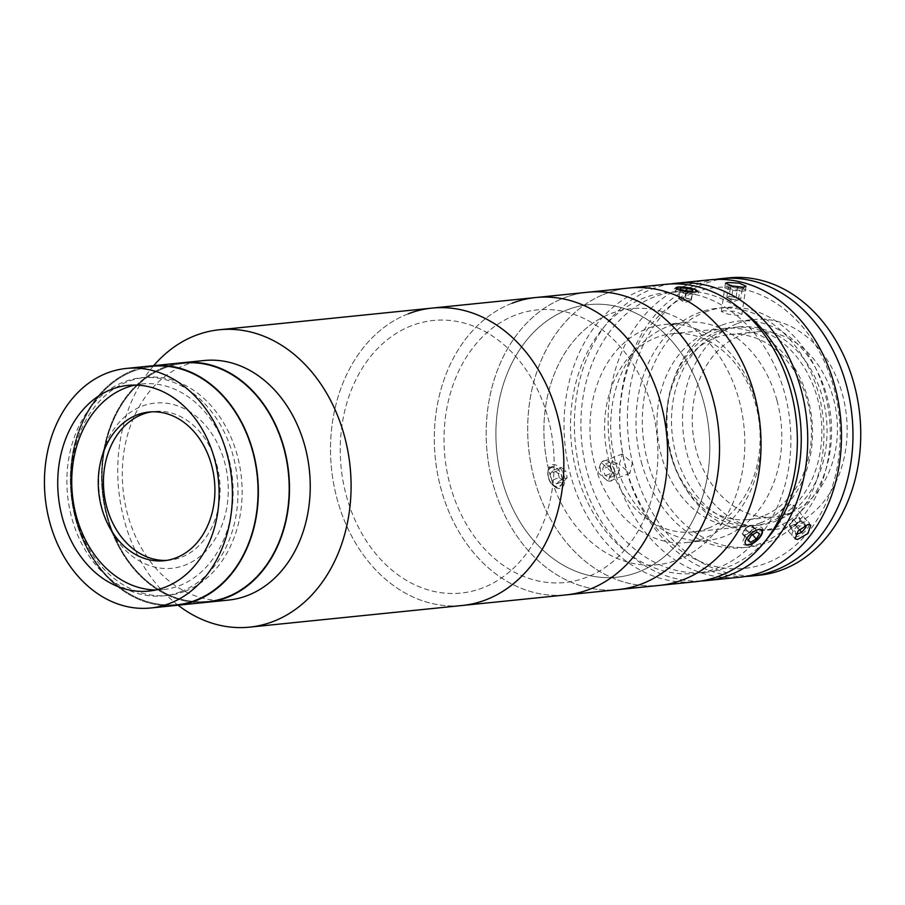 <?xml version="1.0" encoding="UTF-8"?>
<svg xmlns="http://www.w3.org/2000/svg" width="905" height="905" viewBox="0 0 905 905"><rect width="100%" height="100%" fill="white"/><g stroke="black" fill="none" stroke-linecap="round" stroke-linejoin="round"><path stroke-width="0.68" stroke-dasharray="4.53 3.39" d="M133.069 370.394A120.399 93.679 -95.8 0 0 72.966 507.535A120.399 93.679 -95.8 0 0 176.566 605.366A120.399 93.679 -95.8 0 1 72.966 507.535A120.399 93.679 -95.8 0 1 133.069 370.394A120.399 93.679 -95.8 0 1 152.176 365.812A120.399 93.679 -95.8 0 0 133.069 370.394M155.864 589.97A103.374 80.432 -95.8 0 0 162.911 589.641A103.374 80.432 -95.8 0 0 179.303 585.705A103.374 80.432 -95.8 0 0 230.922 467.953A103.374 80.432 -95.8 0 0 141.961 383.958A103.374 80.432 -95.8 0 0 134.992 385.066M133.284 371.197A119.562 93.034 -95.8 0 0 76.359 519.527A119.562 93.034 -95.8 0 0 195.446 599.981A119.562 93.034 -95.8 0 0 252.382 451.652A119.562 93.034 -95.8 0 0 133.284 371.197A119.562 93.034 -95.8 0 0 76.359 519.527A119.562 93.034 -95.8 0 0 195.446 599.981A119.562 93.034 -95.8 0 0 252.382 451.652A119.562 93.034 -95.8 0 0 133.284 371.197M204.066 360.529A120.399 93.679 -95.8 0 0 184.959 365.111A120.399 93.679 -95.8 0 0 124.856 502.252A120.399 93.679 -95.8 0 0 228.456 600.083M164.212 367.226A120.399 93.679 -95.8 0 0 104.098 504.368A120.399 93.679 -95.8 0 0 207.709 602.198A120.399 93.679 -95.8 0 1 104.098 504.368A120.399 93.679 -95.8 0 1 164.212 367.226A120.399 93.679 -95.8 0 1 183.308 362.645A120.399 93.679 -95.8 0 0 164.212 367.226M153.68 365.654A149.461 116.293 -95.8 0 0 178.07 605.207M408.325 313.786A149.461 116.293 -95.8 0 0 333.707 484.039A149.461 116.293 -95.8 0 0 462.319 605.479A149.461 116.293 -95.8 0 1 333.707 484.039A149.461 116.293 -95.8 0 1 408.325 313.786A149.461 116.293 -95.8 0 1 432.036 308.096M411.56 325.71A137.006 106.598 -95.8 0 0 346.332 495.669A137.006 106.598 -95.8 0 0 482.795 587.865A137.006 106.598 -95.8 0 0 548.023 417.895A137.006 106.598 -95.8 0 0 411.56 325.71A137.006 106.598 -95.8 0 0 346.332 495.669A137.006 106.598 -95.8 0 0 482.795 587.865A137.006 106.598 -95.8 0 0 548.023 417.895A137.006 106.598 -95.8 0 0 411.56 325.71M164.427 368.018A119.562 93.034 -95.8 0 0 107.491 516.348A119.562 93.034 -95.8 0 0 226.589 596.814A119.562 93.034 -95.8 0 0 283.514 448.484A119.562 93.034 -95.8 0 0 164.427 368.018A119.562 93.034 -95.8 0 0 107.491 516.348A119.562 93.034 -95.8 0 0 226.589 596.814A119.562 93.034 -95.8 0 0 283.514 448.484A119.562 93.034 -95.8 0 0 164.427 368.018M166.746 560.387A74.73 58.146 -95.8 0 0 169.348 560.195A74.73 58.146 -95.8 0 0 181.204 557.344A74.73 58.146 -95.8 0 0 218.512 472.229A74.73 58.146 -95.8 0 0 154.201 411.504A74.73 58.146 -95.8 0 0 151.621 411.843M180.921 591.666A109.607 85.274 -95.8 0 0 235.651 466.822A109.607 85.274 -95.8 0 0 141.327 377.77A109.607 85.274 -95.8 0 0 123.94 381.944A109.607 85.274 -95.8 0 0 69.221 506.789A109.607 85.274 -95.8 0 0 163.545 595.841A109.607 85.274 -95.8 0 0 180.921 591.666M185.073 591.248A109.607 85.274 -95.8 0 0 239.802 466.392A109.607 85.274 -95.8 0 0 145.479 377.34A109.607 85.274 -95.8 0 0 128.091 381.514A109.607 85.274 -95.8 0 0 73.373 506.359A109.607 85.274 -95.8 0 0 167.697 595.422A109.607 85.274 -95.8 0 0 185.073 591.248M102.367 509.244A83.034 64.606 -95.8 0 0 185.073 565.116A83.034 64.606 -95.8 0 0 224.61 462.116A83.034 64.606 -95.8 0 0 141.904 406.232A83.034 64.606 -95.8 0 0 102.367 509.244M600.988 295.584A149.461 116.293 -95.8 0 0 531.473 466.991A149.461 116.293 -95.8 0 0 659.507 585.388A149.461 116.293 -95.8 0 1 534.346 479.118A149.461 116.293 -95.8 0 1 629.224 288.016A149.461 116.293 -95.8 0 0 600.988 295.584M559.471 299.815A149.461 116.293 -95.8 0 0 489.967 471.211A149.461 116.293 -95.8 0 0 617.991 589.619A149.461 116.293 -95.8 0 1 489.379 468.179A149.461 116.293 -95.8 0 1 563.996 297.937A149.461 116.293 -95.8 0 1 587.707 292.247A149.461 116.293 -95.8 0 0 559.471 299.815M607.006 315.189A128.702 100.138 -95.8 0 0 551.088 478.304A128.702 100.138 -95.8 0 0 681.714 558.215A128.702 100.138 -95.8 0 0 737.632 395.1A128.702 100.138 -95.8 0 0 607.006 315.189M563.091 311.58A137.006 106.598 -95.8 0 0 503.565 485.216A137.006 106.598 -95.8 0 0 642.607 570.286A137.006 106.598 -95.8 0 0 702.133 396.65A137.006 106.598 -95.8 0 0 563.091 311.58M723.593 310.743L721.319 311.49L728.039 314.171L739.532 315.574L741.851 314.51L735.211 311.365L723.593 310.743M709.656 279.826A149.461 116.293 -95.8 0 0 614.778 470.928A149.461 116.293 -95.8 0 0 739.939 577.198M670.752 283.932A149.461 116.293 -95.8 0 0 581.044 474.367A149.461 116.293 -95.8 0 0 701.002 581.01M597.911 472.648L608.386 481.573L610.886 471.324L600.92 462.206L597.911 472.648M790.834 504.413L780.97 510.839L777.78 518.803L780.302 519.447L790.653 513.588L793.493 505.228L790.834 504.413M833.89 387.917A141.157 109.822 84.2 0 1 766.671 563.034A141.157 109.822 84.2 0 1 626.079 468.043A141.157 109.822 84.2 0 1 693.287 292.937A141.157 109.822 84.2 0 1 833.89 387.917M619.303 464.401L622.38 453.937L632.278 463.077L629.846 473.304L619.303 464.401M743.989 311.999A141.157 109.822 -95.8 0 0 676.759 291.523A141.157 109.822 -95.8 0 0 587.164 472.014A141.157 109.822 -95.8 0 0 705.368 572.379A141.157 109.822 -95.8 0 0 767.078 538.758M576.779 473.066A141.157 109.822 -95.8 0 0 694.983 573.431A141.157 109.822 -95.8 0 0 784.59 392.94A141.157 109.822 -95.8 0 0 666.385 292.575A141.157 109.822 -95.8 0 0 576.779 473.066M748.288 544.482C739.838 546.066 751.014 530.115 758.82 529.448L758.967 529.436M665.548 284.317A149.461 116.293 -95.8 0 0 570.67 475.419A149.461 116.293 -95.8 0 0 695.832 581.689M548.611 477.67C551.971 490.386 565.761 489.028 561.586 476.347C558.792 463.383 545.025 464.785 548.611 477.67M549.629 473.236A128.702 100.138 -95.8 0 0 677.822 559.833A128.702 100.138 -95.8 0 0 739.102 400.18A128.702 100.138 -95.8 0 0 610.909 313.571A128.702 100.138 -95.8 0 0 549.629 473.236M694.395 292.304C686.578 292.926 669.666 287.801 678.467 287.473C686.375 286.093 703.321 291.218 694.395 292.304M641.362 462.15A120.399 93.679 -95.8 0 0 761.275 543.17A120.399 93.679 -95.8 0 0 818.606 393.811A120.399 93.679 -95.8 0 0 698.683 312.791A120.399 93.679 -95.8 0 0 641.362 462.15M756.173 402.42A109.607 85.274 -95.8 0 0 664.394 324.499A109.607 85.274 -95.8 0 0 594.823 464.638A109.607 85.274 -95.8 0 0 686.601 542.57A109.607 85.274 -95.8 0 0 756.173 402.42M776.931 400.315A109.607 85.274 -95.8 0 0 685.153 322.384A109.607 85.274 -95.8 0 0 615.57 462.523A109.607 85.274 -95.8 0 0 707.359 540.455A109.607 85.274 -95.8 0 0 776.931 400.315M721.862 325.133A105.455 82.05 84.2 0 1 738.593 321.105A105.455 82.05 84.2 0 1 829.342 406.786A105.455 82.05 84.2 0 1 776.682 526.914A105.455 82.05 84.2 0 1 759.962 530.93A105.455 82.05 84.2 0 1 669.214 445.249A105.455 82.05 84.2 0 1 721.862 325.133M737.428 323.538A105.455 82.05 84.2 0 1 754.159 319.522A105.455 82.05 84.2 0 1 844.908 405.202A105.455 82.05 84.2 0 1 792.248 525.319A105.455 82.05 84.2 0 1 775.528 529.346A105.455 82.05 84.2 0 1 684.78 443.654A105.455 82.05 84.2 0 1 737.428 323.538M789.013 513.407A93 72.355 84.2 0 1 774.261 516.947A93 72.355 84.2 0 1 694.237 441.391A93 72.355 84.2 0 1 740.663 335.461A93 72.355 84.2 0 1 755.415 331.92A93 72.355 84.2 0 1 835.451 407.476A93 72.355 84.2 0 1 789.013 513.407M763.073 516.054A93 72.355 84.2 0 1 748.322 519.594A93 72.355 84.2 0 1 668.286 444.027A93 72.355 84.2 0 1 714.724 338.097A93 72.355 84.2 0 1 729.475 334.556A93 72.355 84.2 0 1 809.5 410.123A93 72.355 84.2 0 1 763.073 516.054M760.641 522.83A99.641 77.525 84.2 0 1 744.838 526.62A99.641 77.525 84.2 0 1 659.1 445.667A99.641 77.525 84.2 0 1 708.841 332.169A99.641 77.525 84.2 0 1 724.645 328.368A99.641 77.525 84.2 0 1 810.394 409.332A99.641 77.525 84.2 0 1 760.641 522.83M708.23 528.169A99.641 77.525 84.2 0 1 692.427 531.959A99.641 77.525 84.2 0 1 606.689 451.007A99.641 77.525 84.2 0 1 656.43 337.508A99.641 77.525 84.2 0 1 672.234 333.707A99.641 77.525 84.2 0 1 757.983 414.671A99.641 77.525 84.2 0 1 708.23 528.169M745.675 576.428A149.461 116.293 84.2 0 1 622.188 450.939A149.461 116.293 84.2 0 1 697.45 284.34A149.461 116.293 84.2 0 1 715.425 279.419M759.227 575.229A149.461 116.293 84.2 0 1 630.615 453.801A149.461 116.293 84.2 0 1 705.233 283.548A149.461 116.293 84.2 0 1 728.944 277.858M718.185 331.219A99.641 77.525 84.2 0 1 733.989 327.418A99.641 77.525 84.2 0 1 819.738 408.381A99.641 77.525 84.2 0 1 769.985 521.88A99.641 77.525 84.2 0 1 754.182 525.669A99.641 77.525 84.2 0 1 668.433 444.717A99.641 77.525 84.2 0 1 718.185 331.219M723.378 330.687A99.641 77.525 84.2 0 1 739.181 326.897A99.641 77.525 84.2 0 1 824.919 407.85A99.641 77.525 84.2 0 1 775.178 521.348A99.641 77.525 84.2 0 1 759.374 525.149A99.641 77.525 84.2 0 1 673.625 444.185A99.641 77.525 84.2 0 1 723.378 330.687M705.006 312.146A120.399 93.679 84.2 0 1 824.93 393.166A120.399 93.679 84.2 0 1 767.598 542.525A120.399 93.679 84.2 0 1 647.675 461.516A120.399 93.679 84.2 0 1 705.006 312.146M609.676 466.03L612.312 472.704L610.083 477.489L605.23 475.6L602.594 468.914L604.823 464.129L609.676 466.03L617.018 463.202L619.642 469.876L612.312 472.704M619.642 469.876L617.425 474.661L610.083 477.489M617.425 474.661L612.572 472.772L605.23 475.6M612.572 472.772L609.936 466.086L602.594 468.914M609.936 466.086L612.153 461.301L604.823 464.129M614.744 473.654A10.781 6.629 -111.1 0 1 607.809 480.747A10.781 6.629 -111.1 0 1 600.162 467.964A10.781 6.629 -111.1 0 1 607.097 460.871A10.781 6.629 -111.1 0 1 614.744 473.654M612.153 461.301L617.018 463.202M796.355 518.395A6.222 2.613 139.2 0 0 796.14 518.486A6.222 2.613 139.2 0 0 791.434 522.095L789.239 524.696L790.314 527.706L795.778 525.511L800.156 520.307L799.613 518.803A6.222 2.613 139.2 0 0 796.355 518.395L793.617 519.493L791.434 522.095A6.222 2.613 139.2 0 0 790.518 523.339A6.222 2.613 139.2 0 0 789.975 524.402A6.222 2.613 139.2 0 0 789.782 526.201A6.222 2.613 139.2 0 0 793.04 526.608A6.222 2.613 139.2 0 0 797.961 522.909A6.222 2.613 139.2 0 0 799.42 520.601A6.222 2.613 139.2 0 0 799.613 518.803L799.081 517.298L804.986 524.142L799.534 526.337L795.156 531.54L795.959 533.803M790.314 527.706L796.23 534.55M789.239 524.696L795.156 531.54M805.382 525.239L804.986 524.142M800.156 520.307L804.703 525.579M795.778 525.511L799.33 529.629M808.81 526.054A10.781 4.536 139.2 0 0 803.47 522.23A10.781 4.536 139.2 0 0 792.407 532.638A10.781 4.536 139.2 0 0 797.746 536.461A10.781 4.536 139.2 0 0 808.81 526.054M793.617 519.493L799.534 526.337M729.136 296.489L726.772 297.496L729.091 298.356A6.222 1.21 8.4 0 0 731.726 299.08A6.222 1.21 8.4 0 0 734.894 299.578A6.222 1.21 8.4 0 0 739.487 299.476A6.222 1.21 8.4 0 0 738.435 298.084A6.222 1.21 8.4 0 0 735.799 297.36A6.222 1.21 8.4 0 0 732.62 296.863L729.136 296.489L730.561 286.828L728.197 287.824L732.824 289.543L739.815 290.279L742.168 289.283L737.541 287.552L730.561 286.828M742.168 289.283L740.742 298.944L732.62 296.863A6.222 1.21 8.4 0 0 727.948 296.987A6.222 1.21 8.4 0 0 727.925 297.779A6.222 1.21 8.4 0 0 729.091 298.356L731.41 299.216L732.824 289.543M736.116 297.225L737.541 287.552M726.772 297.496L728.197 287.824M731.41 299.216L738.39 299.94L739.815 290.279M738.729 287.055A10.781 2.093 8.4 0 0 725.109 286.421A10.781 2.093 8.4 0 0 731.647 290.041A10.781 2.093 8.4 0 0 745.256 290.675A10.781 2.093 8.4 0 0 738.729 287.055M562.243 482.331A10.781 6.629 -111.1 0 1 552.717 485.182A10.781 6.629 -111.1 0 1 547.853 472.557A10.781 6.629 -111.1 0 1 547.966 471.686A10.781 6.629 -111.1 0 1 556.643 468.134A10.781 6.629 -111.1 0 1 562.243 482.331M564.573 482.67A12.455 7.659 -111.1 0 1 553.577 485.974A12.455 7.659 -111.1 0 1 547.955 471.392A12.455 7.659 -111.1 0 1 548.091 470.396A12.455 7.659 -111.1 0 1 558.102 466.29A12.455 7.659 -111.1 0 1 564.573 482.67M558.362 473.666L559.856 480.555L556.586 483.892L551.835 480.351L550.353 473.473L553.611 470.125L558.362 473.666L565.704 470.838L567.186 477.727L559.856 480.555M567.186 477.727L563.928 481.064L556.586 483.892M563.928 481.064L559.177 477.523L551.835 480.351M559.177 477.523L557.684 470.645L550.353 473.473M557.684 470.645L560.953 467.297L553.611 470.125M560.953 467.297L565.704 470.838M742.869 533.271A6.222 2.613 139.2 0 0 747.485 533.848A6.222 2.613 139.2 0 0 752.858 527.479A6.222 2.613 139.2 0 0 749.306 526.359A6.222 2.613 139.2 0 0 743.684 531.212A6.222 2.613 139.2 0 0 742.869 533.271M762.779 530.273A12.455 5.238 139.2 0 0 753.537 529.108A12.455 5.238 139.2 0 0 742.79 541.857A12.455 5.238 139.2 0 0 746.014 545.115A12.455 5.238 139.2 0 0 756.207 540.036A12.455 5.238 139.2 0 0 762.723 530.692A12.455 5.238 139.2 0 0 762.779 530.273M753.627 527.038L751.127 525.228L745.358 528.565L742.1 533.712L744.6 535.522L750.369 532.185L753.627 527.038L759.544 533.871M750.369 532.185L752.53 534.685M751.127 525.228L757.033 532.072M745.358 528.565L751.274 535.409M742.1 533.712L748.005 540.557M744.6 535.522L748.412 539.923M679.191 297.587L678.648 298.91L681.578 299.725A6.222 1.21 8.4 0 0 684.587 300.358A6.222 1.21 8.4 0 0 687.721 300.686A6.222 1.21 8.4 0 0 690.775 300.471A6.222 1.21 8.4 0 0 691.194 300.177A6.222 1.21 8.4 0 0 688.535 298.695A6.222 1.21 8.4 0 0 685.526 298.062A6.222 1.21 8.4 0 0 682.404 297.734L679.191 297.587L680.413 289.34M687.189 288.853A12.455 2.421 8.4 0 0 674.236 288.91A12.455 2.421 8.4 0 0 685.3 293.469A12.455 2.421 8.4 0 0 698.389 292.462A12.455 2.421 8.4 0 0 687.189 288.853M684.508 300.539L690.922 300.833L691.465 299.51L682.404 297.734A6.222 1.21 8.4 0 0 678.92 298.243A6.222 1.21 8.4 0 0 679.214 298.774A6.222 1.21 8.4 0 0 681.578 299.725L684.508 300.539L685.933 290.867M685.605 297.881L686.635 290.901M678.648 298.91L680.074 289.238M690.922 300.833L692.348 291.172M691.465 299.51L692.891 289.838M512.106 303.22A149.461 116.293 -95.8 0 0 437.488 473.462A149.461 116.293 -95.8 0 0 566.1 594.902A149.461 116.293 -95.8 0 1 437.488 473.462A149.461 116.293 -95.8 0 1 512.106 303.22A149.461 116.293 -95.8 0 1 535.817 297.53M515.341 315.132A137.006 106.598 -95.8 0 0 450.113 485.103A137.006 106.598 -95.8 0 0 586.576 577.3A137.006 106.598 -95.8 0 0 651.804 407.329A137.006 106.598 -95.8 0 0 515.341 315.132A137.006 106.598 -95.8 0 0 450.113 485.103A137.006 106.598 -95.8 0 0 586.576 577.3A137.006 106.598 -95.8 0 0 651.804 407.329A137.006 106.598 -95.8 0 0 515.341 315.132M567.231 309.849A137.006 106.598 -95.8 0 0 502.004 479.82A137.006 106.598 -95.8 0 0 638.466 572.005A137.006 106.598 -95.8 0 0 703.694 402.046A137.006 106.598 -95.8 0 0 567.231 309.849M141.961 383.958L127.956 385.383M162.911 589.641L148.895 591.078M154.201 411.504L149.02 412.035M145.479 377.34L141.327 377.77M167.697 595.422L163.545 595.841M169.348 560.195L164.156 560.727M721.319 311.49L725.482 283.231M777.78 518.803L795.054 538.803M622.38 453.937L600.92 462.206M705.368 572.379L694.983 573.431M676.759 291.523L666.385 292.575M629.846 473.304L608.386 481.573M793.493 505.228L810.767 525.228M741.851 314.51L746.014 286.252M685.153 322.384L664.394 324.499M707.359 540.455L686.601 542.57M738.593 321.105L754.159 319.522M748.322 519.594L774.261 516.947M692.427 531.959L744.838 526.62M672.234 333.707L724.645 328.368M729.475 334.556L755.415 331.92M759.962 530.93L775.528 529.346M733.989 327.418L739.181 326.897M754.182 525.669L759.374 525.149M796.14 518.486L792.565 520.036L790.518 523.339M727.925 297.779L733.254 301.704L739.487 299.476M552.717 485.182L553.577 485.974M547.853 472.557L547.955 471.392M749.306 526.359L745.731 527.909L743.684 531.212M762.383 532.559L762.723 530.692M747.915 545.059L746.014 545.115M679.214 298.774L684.542 302.7L690.775 300.471M676.08 287.586L674.236 288.91M696.997 290.675L698.389 292.462"/><path stroke-width="1.36" d="M150.626 608.002L176.566 605.366A120.399 93.679 -95.8 0 0 195.672 600.773A120.399 93.679 -95.8 0 0 255.776 463.632A120.399 93.679 -95.8 0 0 152.176 365.812L183.308 362.645A120.399 93.679 -95.8 0 1 286.919 460.464A120.399 93.679 -95.8 0 1 226.804 597.605A120.399 93.679 -95.8 0 1 207.709 602.198A120.399 93.679 -95.8 0 0 226.804 597.605A120.399 93.679 -95.8 0 0 286.919 460.464A120.399 93.679 -95.8 0 0 183.308 362.645L204.066 360.529A120.399 93.679 -95.8 0 1 307.666 458.349A120.399 93.679 -95.8 0 1 247.563 595.49A120.399 93.679 -95.8 0 1 228.456 600.083L176.566 605.366A120.399 93.679 -95.8 0 0 195.672 600.773A120.399 93.679 -95.8 0 0 255.776 463.632A120.399 93.679 -95.8 0 0 152.176 365.812L126.225 368.459A120.399 93.679 -95.8 0 0 107.129 373.041A120.399 93.679 -95.8 0 0 47.015 510.182A120.399 93.679 -95.8 0 0 150.626 608.002A120.399 93.679 -95.8 0 0 169.721 603.42A120.399 93.679 -95.8 0 0 229.836 466.279A120.399 93.679 -95.8 0 0 126.225 368.459M165.298 587.13A103.374 80.432 -95.8 0 0 216.906 469.378A103.374 80.432 -95.8 0 0 127.956 385.383A103.374 80.432 -95.8 0 0 111.553 389.331A103.374 80.432 -95.8 0 0 59.934 507.083A103.374 80.432 -95.8 0 0 148.895 591.078A103.374 80.432 -95.8 0 0 165.298 587.13M134.992 385.066A103.374 80.432 -95.8 0 0 125.569 387.894A103.374 80.432 -95.8 0 0 73.203 501.189A103.374 80.432 -95.8 0 0 155.864 589.97M178.07 605.207A149.461 116.293 -95.8 0 0 249.565 627.142A149.461 116.293 -95.8 0 0 273.276 621.452A149.461 116.293 -95.8 0 0 347.893 451.199A149.461 116.293 -95.8 0 0 219.282 329.771A149.461 116.293 -95.8 0 0 195.571 335.461A149.461 116.293 -95.8 0 0 153.68 365.654M512.106 303.22A149.461 116.293 -95.8 0 1 535.817 297.53A149.461 116.293 -95.8 0 1 664.428 418.97A149.461 116.293 -95.8 0 1 589.811 589.212A149.461 116.293 -95.8 0 1 566.1 594.902A149.461 116.293 -95.8 0 0 589.811 589.212A149.461 116.293 -95.8 0 0 664.428 418.97A149.461 116.293 -95.8 0 0 535.817 297.53L587.707 292.247A149.461 116.293 -95.8 0 1 716.319 413.676A149.461 116.293 -95.8 0 1 641.702 583.929A149.461 116.293 -95.8 0 1 617.991 589.619A149.461 116.293 -95.8 0 0 646.227 582.051A149.461 116.293 -95.8 0 0 715.742 410.644A149.461 116.293 -95.8 0 0 587.707 292.247L629.224 288.016A149.461 116.293 -95.8 0 1 754.385 394.286A149.461 116.293 -95.8 0 1 659.507 585.388A149.461 116.293 -95.8 0 0 687.743 577.82A149.461 116.293 -95.8 0 0 757.247 406.424A149.461 116.293 -95.8 0 0 629.224 288.016L665.548 284.317A149.461 116.293 -95.8 0 1 790.71 390.587A149.461 116.293 -95.8 0 1 695.832 581.689L462.319 605.479A149.461 116.293 -95.8 0 0 486.03 599.777A149.461 116.293 -95.8 0 0 560.648 429.536A149.461 116.293 -95.8 0 0 432.036 308.096A149.461 116.293 -95.8 0 0 408.325 313.786M176.011 557.876A74.73 58.146 -95.8 0 0 213.32 472.761A74.73 58.146 -95.8 0 0 149.02 412.035A74.73 58.146 -95.8 0 0 137.164 414.886A74.73 58.146 -95.8 0 0 99.844 500.001A74.73 58.146 -95.8 0 0 164.156 560.727A74.73 58.146 -95.8 0 0 176.011 557.876M151.621 411.843A74.73 58.146 -95.8 0 0 142.345 414.354A74.73 58.146 -95.8 0 0 104.754 497.829A74.73 58.146 -95.8 0 0 166.746 560.387M743.695 287.281L732.202 285.957L725.482 283.231L727.767 282.462L739.351 283.152L746.014 286.252L743.695 287.281M797.588 539.459L795.065 538.803L798.21 530.816L808.12 524.436L810.767 525.228L807.905 533.543L797.588 539.459M701.002 581.01A149.461 116.293 -95.8 0 0 706.205 580.637L739.939 577.198A149.461 116.293 -95.8 0 0 834.817 386.096A149.461 116.293 -95.8 0 0 709.656 279.826L675.922 283.254A149.461 116.293 -95.8 0 0 670.752 283.932M706.205 580.637A149.461 116.293 -95.8 0 0 801.083 389.523A149.461 116.293 -95.8 0 0 675.922 283.254M767.078 538.758A141.157 109.822 -95.8 0 0 794.975 391.888A141.157 109.822 -95.8 0 0 743.989 311.999M758.82 529.448C767.745 528.396 756.591 544.358 748.288 544.482M715.425 279.419A149.461 116.293 84.2 0 1 721.161 278.649A149.461 116.293 84.2 0 1 849.772 400.089A149.461 116.293 84.2 0 1 775.155 570.331A149.461 116.293 84.2 0 1 751.444 576.033A149.461 116.293 84.2 0 1 745.675 576.428M721.161 278.649L728.944 277.858A149.461 116.293 84.2 0 1 857.555 399.297A149.461 116.293 84.2 0 1 782.938 569.539A149.461 116.293 84.2 0 1 759.227 575.229L751.444 576.033M795.959 533.803L796.23 534.55L801.683 532.355L806.061 527.151L805.382 525.239M804.703 525.579L806.061 527.151M799.33 529.629L801.683 532.355M762.429 532.197A10.781 4.536 139.2 0 0 754.431 531.19A10.781 4.536 139.2 0 0 745.12 542.231A10.781 4.536 139.2 0 0 747.915 545.059A10.781 4.536 139.2 0 0 756.738 540.647A10.781 4.536 139.2 0 0 762.383 532.559A10.781 4.536 139.2 0 0 762.429 532.197M756.275 539.018L759.544 533.871L757.033 532.072L751.274 535.409L748.005 540.557L750.517 542.367L756.275 539.018L752.53 534.685M748.412 539.923L750.517 542.367M687.302 287.552A10.781 2.093 8.4 0 0 676.08 287.586A10.781 2.093 8.4 0 0 685.662 291.534A10.781 2.093 8.4 0 0 696.997 290.675A10.781 2.093 8.4 0 0 687.302 287.552M687.031 288.209L680.617 287.914L680.074 289.238L685.933 290.867L692.348 291.172L692.891 289.838L687.031 288.209L686.635 290.901M680.413 289.34L680.617 287.914M249.565 627.142L462.319 605.479A149.461 116.293 -95.8 0 0 486.03 599.777A149.461 116.293 -95.8 0 0 560.648 429.536A149.461 116.293 -95.8 0 0 432.036 308.096L219.282 329.771M535.817 297.53L432.036 308.096"/></g></svg>
